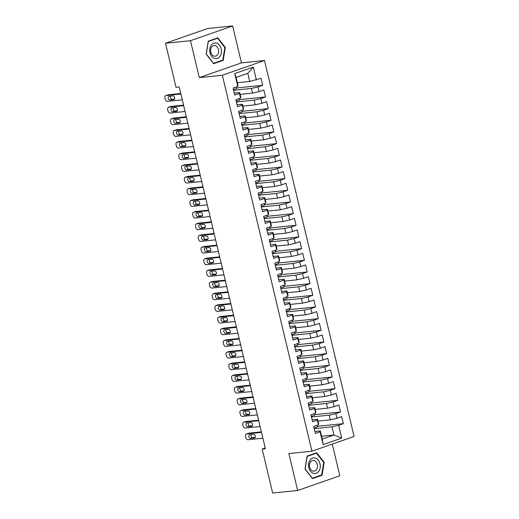 <?xml version="1.0" encoding="UTF-8"?>
<svg xmlns="http://www.w3.org/2000/svg" width="519" height="519" viewBox="0 0 519 519"><rect width="100%" height="100%" fill="white"/><g stroke="black" fill="none" stroke-linecap="round" stroke-linejoin="round"><path stroke-width="0.78" d="M232.655 25.95L190.492 40.69L199.29 77.616L241.452 62.877L232.655 25.95L207.671 28.506L165.509 43.239L176.006 87.289L179.211 86.958L265.378 448.676L262.179 449L272.67 493.05L297.653 490.494L339.809 475.761L332.27 444.089M241.452 62.877L264.508 60.522L354.075 436.473L311.913 451.206L222.346 75.255L264.508 60.522M321.566 436.271L333.944 435L341.697 438.14L338.641 425.308L343.331 423.666L341.664 416.666L336.974 418.301L335.864 413.637L340.555 411.995L338.881 404.995L334.197 406.637L333.081 401.966L337.772 400.331L336.104 393.331L331.414 394.965L330.305 390.301L334.995 388.66L333.321 381.66L328.637 383.301L327.521 378.63L332.212 376.995L330.545 369.989L325.854 371.63L324.745 366.965L329.435 365.324L327.768 358.324L323.078 359.965L321.962 355.294L326.652 353.66L324.985 346.653L320.294 348.294L319.185 343.63L323.875 341.989L322.208 334.989L317.518 336.623L316.402 331.959L321.092 330.318L319.425 323.318L314.735 324.959L313.625 320.288L318.316 318.653L316.648 311.653L311.958 313.288L310.842 308.623L315.533 306.982L313.865 299.982L309.175 301.623L308.065 296.952L312.756 295.317L311.089 288.317L306.398 289.952L305.282 285.288L309.973 283.646L308.305 276.646L303.615 278.288L302.506 273.617L307.196 271.982L305.529 264.975L300.838 266.617L299.723 261.952L304.413 260.311L302.746 253.311L298.055 254.952L296.946 250.281L301.636 248.64L299.969 241.64L295.279 243.281L294.169 238.617L298.853 236.975L297.186 229.975L292.495 231.61L291.386 226.946L296.077 225.304L294.409 218.304L289.719 219.946L288.609 215.275L293.293 213.64L291.626 206.64L286.936 208.275L285.826 203.61L290.517 201.969L288.849 194.969L284.159 196.61L283.05 191.939L287.734 190.304L286.066 183.298L281.382 184.939L280.266 180.275L284.957 178.633L283.29 171.633L278.599 173.275L277.49 168.604L282.174 166.969L280.507 159.962L275.823 161.604L274.707 156.939L279.397 155.298L277.73 148.298L273.039 149.933L271.93 145.268L276.621 143.627L274.947 136.627L270.263 138.268L269.147 133.597L273.837 131.962L272.17 124.962L267.48 126.597L266.37 121.933L271.061 120.291L269.387 113.291L264.703 114.933L263.587 110.262L268.278 108.627L266.61 101.627L261.92 103.262L260.81 98.597L265.501 96.956L263.834 89.956L259.143 91.597L258.027 86.926L262.718 85.291L261.051 78.285L249.717 81.457L247.771 73.289L236.067 77.376L238.013 85.544L237.773 86.42L234.718 73.588L253.304 67.094L256.36 79.926M341.697 438.14L323.116 444.634L320.054 431.802L320.294 430.926L314.897 431.477M237.773 86.42L233.089 88.061L234.757 95.061L239.441 93.426L240.557 98.091L235.866 99.732L237.533 106.732L242.224 105.091L243.333 109.762L238.649 111.397L240.316 118.397L245 116.762L246.116 121.427L241.426 123.068L243.093 130.068L247.784 128.427L248.893 133.098L244.202 134.732L245.876 141.732L250.56 140.098L251.676 144.762L246.986 146.403L248.653 153.403L253.343 151.762L254.453 156.433L249.762 158.068L251.436 165.074L256.12 163.433L257.236 168.098L252.545 169.739L254.213 176.739L258.903 175.098L260.013 179.769L255.322 181.41L256.989 188.41L261.68 186.769L262.796 191.433L258.105 193.074L259.772 200.075L264.463 198.44L265.572 203.104L260.882 204.746L262.549 211.746L267.24 210.104L268.355 214.775L263.665 216.41L265.332 223.41L270.023 221.775L271.132 226.44L266.442 228.081L268.109 235.081L272.799 233.44L273.915 238.111L269.225 239.746L270.892 246.752L275.583 245.111L276.692 249.775L272.001 251.417L273.669 258.417L278.359 256.775L279.475 261.446L274.785 263.081L276.452 270.088L281.142 268.446L282.252 273.111L277.561 274.752L279.228 281.752L283.919 280.117L285.035 284.782L280.344 286.423L282.012 293.423L286.702 291.782L287.811 296.453L283.121 298.088L284.788 305.088L289.479 303.453L290.588 308.117L285.904 309.759L287.571 316.759L292.262 315.117L293.371 319.788L288.681 321.423L290.348 328.423L295.039 326.788L296.148 331.453L291.464 333.094L293.131 340.094L297.822 338.453L298.931 343.124L294.241 344.759L295.908 351.765L300.598 350.124L301.708 354.788L297.024 356.43L298.691 363.43L303.375 361.788L304.491 366.459L299.8 368.101L301.468 375.101L306.158 373.459L307.267 378.124L302.583 379.765L304.251 386.765L308.935 385.13L310.051 389.795L305.36 391.436L307.027 398.436L311.718 396.795L312.827 401.466L308.137 403.101L309.811 410.101L314.495 408.466L315.61 413.13L310.92 414.772L312.587 421.772L317.278 420.131L318.387 424.801L313.697 426.436L315.37 433.443L320.054 431.802M233.615 90.274L251.384 88.457L252.5 93.128L240.122 94.393M258.027 86.926L251.384 88.457M259.143 91.597L252.5 93.128M234.718 73.588L236.067 77.376M236.392 101.945L254.167 100.128L255.277 104.793L242.905 106.058M260.81 98.597L254.167 100.128M261.92 103.262L255.277 104.793M239.441 93.426L239.681 92.551L234.29 93.102M239.681 92.551L240.797 97.215L240.557 98.091M239.175 113.609L256.944 111.793L258.053 116.464L245.682 117.729M263.587 110.262L256.944 111.793M264.703 114.933L258.053 116.464M242.224 105.091L242.464 104.215L237.066 104.767M242.464 104.215L243.573 108.886L243.333 109.762M241.951 125.28L259.727 123.464L260.836 128.128L248.458 129.393M266.37 121.933L259.727 123.464M267.48 126.597L260.836 128.128M245 116.762L245.24 115.886L239.849 116.438M245.24 115.886L246.356 120.551L246.116 121.427M244.734 136.951L262.504 135.128L263.613 139.799L251.241 141.064M269.147 133.597L262.504 135.128M270.263 138.268L263.613 139.799M247.784 128.427L248.024 127.551L242.626 128.102M248.024 127.551L249.133 132.222L248.893 133.098M247.511 148.616L265.287 146.799L266.396 151.464L254.018 152.735M271.93 145.268L265.287 146.799M273.039 149.933L266.396 151.464M250.56 140.098L250.8 139.222L245.403 139.773M250.8 139.222L251.916 143.886L251.676 144.762M250.294 160.287L268.064 158.47L269.173 163.135L256.801 164.4M274.707 156.939L268.064 158.47M275.823 161.604L269.173 163.135M253.343 151.762L253.583 150.886L248.186 151.444M253.583 150.886L254.693 155.557L254.453 156.433M253.071 171.951L270.84 170.135L271.956 174.806L259.578 176.071M277.49 168.604L270.84 170.135M278.599 173.275L271.956 174.806M256.12 163.433L256.36 162.557L250.962 163.109M256.36 162.557L257.476 167.222L257.236 168.098M255.854 183.622L273.623 181.806L274.733 186.47L262.361 187.735M280.266 180.275L273.623 181.806M281.382 184.939L274.733 186.47M258.903 175.098L259.143 174.228L253.746 174.78M259.143 174.228L260.253 178.893L260.013 179.769M258.631 195.287L276.4 193.47L277.516 198.141L265.138 199.406M283.05 191.939L276.4 193.47M284.159 196.61L277.516 198.141M261.68 186.769L261.92 185.893L256.522 186.444M261.92 185.893L263.036 190.564L262.796 191.433M261.414 206.958L279.183 205.141L280.292 209.806L267.921 211.071M285.826 203.61L279.183 205.141M286.936 208.275L280.292 209.806M264.463 198.44L264.703 197.564L259.305 198.115M264.703 197.564L265.812 202.228L265.572 203.104M264.19 218.629L281.96 216.806L283.076 221.477L270.697 222.742M288.609 215.275L281.96 216.806M289.719 219.946L283.076 221.477M267.24 210.104L267.48 209.228L262.082 209.78M267.48 209.228L268.595 213.899L268.355 214.775M266.974 230.293L284.743 228.477L285.852 233.141L273.481 234.406M291.386 226.946L284.743 228.477M292.495 231.61L285.852 233.141M270.023 221.775L270.263 220.899L264.865 221.451M270.263 220.899L271.372 225.564L271.132 226.44M269.75 241.964L287.52 240.141L288.635 244.812L276.257 246.077M294.169 238.617L287.52 240.141M295.279 243.281L288.635 244.812M272.799 233.44L273.039 232.564L267.642 233.115M273.039 232.564L274.149 237.235L273.915 238.111M272.533 253.629L290.303 251.812L291.412 256.477L279.04 257.748M296.946 250.281L290.303 251.812M298.055 254.952L291.412 256.477M275.583 245.111L275.823 244.235L270.425 244.786M275.823 244.235L276.932 248.899L276.692 249.775M275.31 265.3L293.079 263.483L294.195 268.148L281.817 269.413M299.723 261.952L293.079 263.483M300.838 266.617L294.195 268.148M278.359 256.775L278.599 255.899L273.202 256.457M278.599 255.899L279.709 260.57L279.475 261.446M278.093 276.964L295.862 275.148L296.972 279.819L284.6 281.084M302.506 273.617L295.862 275.148M303.615 278.288L296.972 279.819M281.142 268.446L281.382 267.57L275.985 268.122M281.382 267.57L282.492 272.235L282.252 273.111M280.87 288.635L298.639 286.819L299.755 291.483L287.377 292.748M305.282 285.288L298.639 286.819M306.398 289.952L299.755 291.483M283.919 280.117L284.159 279.241L278.761 279.793M284.159 279.241L285.268 283.906L285.035 284.782M283.646 300.3L301.422 298.483L302.532 303.154L290.16 304.419M308.065 296.952L301.422 298.483M309.175 301.623L302.532 303.154M286.702 291.782L286.936 290.906L281.545 291.457M286.936 290.906L288.051 295.577L287.811 296.453M286.43 311.971L304.199 310.154L305.315 314.819L292.937 316.084M310.842 308.623L304.199 310.154M311.958 313.288L305.315 314.819M289.479 303.453L289.719 302.577L284.321 303.128M289.719 302.577L290.828 307.242L290.588 308.117M289.206 323.642L306.982 321.819L308.091 326.49L295.72 327.755M313.625 320.288L306.982 321.819M314.735 324.959L308.091 326.49M292.262 315.117L292.495 314.242L287.104 314.793M292.495 314.242L293.611 318.913L293.371 319.788M291.989 335.306L309.759 333.49L310.875 338.154L298.496 339.426M316.402 331.959L309.759 333.49M317.518 336.623L310.875 338.154M295.039 326.788L295.279 325.913L289.881 326.464M295.279 325.913L296.388 330.577L296.148 331.453M294.766 346.977L312.542 345.161L313.651 349.825L301.279 351.091M319.185 343.63L312.542 345.161M320.294 348.294L313.651 349.825M297.822 338.453L298.055 337.577L292.664 338.135M298.055 337.577L299.171 342.248L298.931 343.124M297.549 358.642L315.318 356.825L316.434 361.496L304.056 362.762M321.962 355.294L315.318 356.825M323.078 359.965L316.434 361.496M300.598 350.124L300.838 349.248L295.441 349.8M300.838 349.248L301.948 353.913L301.708 354.788M300.326 370.313L318.102 368.496L319.211 373.161L306.839 374.426M324.745 366.965L318.102 368.496M325.854 371.63L319.211 373.161M303.375 361.788L303.615 360.919L298.224 361.471M303.615 360.919L304.731 365.584L304.491 366.459M303.109 381.978L320.878 380.161L321.988 384.832L309.616 386.097M327.521 378.63L320.878 380.161M328.637 383.301L321.988 384.832M306.158 373.459L306.398 372.584L301.001 373.135M306.398 372.584L307.508 377.255L307.267 378.124M305.886 393.649L323.661 391.832L324.771 396.497L312.393 397.762M330.305 390.301L323.661 391.832M331.414 394.965L324.771 396.497M308.935 385.13L309.175 384.255L303.784 384.806M309.175 384.255L310.291 388.919L310.051 389.795M308.669 405.32L326.438 403.497L327.547 408.168L315.176 409.433M333.081 401.966L326.438 403.497M334.197 406.637L327.547 408.168M311.718 396.795L311.958 395.919L306.56 396.471M311.958 395.919L313.067 400.59L312.827 401.466M311.445 416.984L329.221 415.168L330.331 419.832L317.952 421.097M335.864 413.637L329.221 415.168M336.974 418.301L330.331 419.832M314.495 408.466L314.735 407.59L309.337 408.142M314.735 407.59L315.85 412.255L315.61 413.13M314.229 428.655L331.998 426.832L333.944 435L322.241 439.093L320.294 430.926M338.641 425.308L331.998 426.832M317.278 420.131L317.518 419.255L312.12 419.806M317.518 419.255L318.627 423.926L318.387 424.801M190.492 40.69L165.509 43.239M311.913 451.206L288.849 453.567L297.653 490.494M199.29 77.616L222.346 75.255M265.203 447.942L262.179 449M237.345 82.722L249.717 81.457M317.025 425.275L317.401 426.852L314.073 428.013M314.248 413.611L314.624 415.181L311.296 416.342M311.465 401.94L311.841 403.516L308.513 404.677M308.688 390.269L309.065 391.845L305.736 393.006M305.905 378.604L306.281 380.174L302.953 381.342M303.128 366.933L303.505 368.509L300.177 369.671M300.352 355.268L300.722 356.838L297.393 358.006M297.569 343.597L297.945 345.174L294.617 346.335M294.792 331.933L295.162 333.503L291.834 334.671M292.009 320.262L292.385 321.838L289.057 323M289.232 308.591L289.602 310.167L286.274 311.329M286.449 296.926L286.825 298.503L283.497 299.664M283.672 285.255L284.042 286.832L280.714 287.993M280.889 273.591L281.266 275.161L277.937 276.329M278.113 261.92L278.482 263.496L275.161 264.658M275.329 250.255L275.706 251.825L272.378 252.993M272.553 238.584L272.929 240.161L269.601 241.322M269.77 226.92L270.146 228.49L266.818 229.651M266.993 215.249L267.369 216.825L264.041 217.986M264.21 203.578L264.586 205.154L261.258 206.315M261.433 191.913L261.81 193.483L258.481 194.651M258.65 180.242L259.026 181.819L255.698 182.98M255.873 168.578L256.25 170.148L252.922 171.315M253.09 156.907L253.467 158.483L250.139 159.644M250.314 145.242L250.69 146.812L247.362 147.98M247.531 133.571L247.907 135.148L244.579 136.309M244.754 121.9L245.13 123.477L241.802 124.638M241.971 110.236L242.347 111.812L239.019 112.973M239.194 98.565L239.57 100.141L236.242 101.302M236.417 86.9L236.787 88.47L233.459 89.638M323.116 444.634L322.241 439.093M247.771 73.289L253.304 67.094M307.099 456.097L304.99 469.033L312.464 478.615L322.052 475.268L324.161 462.332L316.687 452.75L307.099 456.097M213.614 63.701L223.202 60.347L225.317 47.411L217.837 37.829L208.249 41.176L206.14 54.112L213.614 63.701M343.331 423.666L317.278 426.333M340.555 411.995L314.501 414.662M337.772 400.331L311.718 402.997M334.995 388.66L308.941 391.326M332.212 376.995L306.158 379.655M329.435 365.324L303.381 367.99M326.652 353.66L300.598 356.319M323.875 341.989L297.822 344.655M321.092 330.318L295.039 332.984M318.316 318.653L292.262 321.319M315.533 306.982L289.479 309.648M312.756 295.317L286.702 297.984M309.973 283.646L283.919 286.313M307.196 271.982L281.142 274.642M304.413 260.311L278.359 262.977M301.636 248.64L275.583 251.306M298.853 236.975L272.799 239.642M296.077 225.304L270.023 227.971M293.293 213.64L267.246 216.306M290.517 201.969L264.463 204.635M287.734 190.304L261.686 192.964M284.957 178.633L258.903 181.3M282.174 166.969L256.127 169.629M279.397 155.298L253.343 157.964M276.621 143.627L250.567 146.293M273.837 131.962L247.784 134.629M271.061 120.291L245.007 122.958M268.278 108.627L242.224 111.293M265.501 96.956L239.447 99.622M262.718 85.291L236.664 87.951M323.648 462.384L324.161 462.332M320.359 475.443L322.052 475.268M221.509 60.522L223.202 60.347M224.805 47.463L225.317 47.411M262.886 438.211L247.978 439.736A2.413 1.583 -109.3 0 1 245.818 437.569L245.539 436.401A2.413 1.583 -109.3 0 1 246.343 433.955A2.413 1.583 -109.3 0 1 246.583 433.903L261.498 432.379M261.375 431.86L248.737 433.151L246.583 433.903M250.606 438.393A1.933 1.265 70.7 0 1 248.919 436.797A1.933 1.265 70.7 0 1 249.529 434.701A1.933 1.265 70.7 0 1 249.717 434.656L253.564 434.267A1.933 1.265 70.7 0 1 255.251 435.856A1.933 1.265 70.7 0 1 254.647 437.958A1.933 1.265 70.7 0 1 254.453 437.997L250.606 438.393L252.759 437.64A1.933 1.265 70.7 0 1 251.293 436.589A1.933 1.265 70.7 0 1 251.105 434.513M255.212 437.387L252.759 437.64M246.343 433.955L248.497 433.203A2.413 1.583 70.7 0 1 248.737 433.151M260.11 426.54L245.195 428.065A2.413 1.583 -109.3 0 1 243.041 425.898L242.762 424.73A2.413 1.583 -109.3 0 1 243.567 422.284A2.413 1.583 -109.3 0 1 243.807 422.232L258.715 420.708M258.592 420.189L245.961 421.48L243.807 422.232M247.829 426.722A1.933 1.265 70.7 0 1 246.142 425.132A1.933 1.265 70.7 0 1 246.746 423.03A1.933 1.265 70.7 0 1 246.94 422.991L250.781 422.596A1.933 1.265 70.7 0 1 252.468 424.185A1.933 1.265 70.7 0 1 251.864 426.287A1.933 1.265 70.7 0 1 251.67 426.333L247.829 426.722L249.983 425.969A1.933 1.265 70.7 0 1 248.51 424.925A1.933 1.265 70.7 0 1 248.329 422.849M252.435 425.723L249.983 425.969M243.567 422.284L245.714 421.538A2.413 1.583 70.7 0 1 245.961 421.48M257.327 414.876L242.418 416.4A2.413 1.583 -109.3 0 1 240.258 414.227L239.979 413.066A2.413 1.583 -109.3 0 1 240.784 410.62A2.413 1.583 -109.3 0 1 241.03 410.568L255.938 409.043M255.815 408.518L243.177 409.815L241.03 410.568M245.046 415.057A1.933 1.265 70.7 0 1 243.359 413.461A1.933 1.265 70.7 0 1 243.969 411.366A1.933 1.265 70.7 0 1 244.157 411.32L248.004 410.925A1.933 1.265 70.7 0 1 249.691 412.521A1.933 1.265 70.7 0 1 249.088 414.616A1.933 1.265 70.7 0 1 248.893 414.662L245.046 415.057L247.2 414.305A1.933 1.265 70.7 0 1 245.734 413.254A1.933 1.265 70.7 0 1 245.545 411.178M249.652 414.052L247.2 414.305M240.784 410.62L242.937 409.867A2.413 1.583 70.7 0 1 243.177 409.815M310.057 460.106A7.85 5.852 84.2 0 0 310.472 471.187A7.85 5.852 84.2 0 0 318.776 471.291A7.85 5.852 84.2 0 0 318.355 460.217A7.85 5.852 84.2 0 0 310.057 460.106M310.479 461.968A5.372 4.009 84.2 0 0 309.908 468.015A5.372 4.009 84.2 0 0 314.014 471.142A5.372 4.009 84.2 0 0 316.454 469.624A5.372 4.009 84.2 0 0 317.025 463.577A5.372 4.009 84.2 0 0 312.918 460.45A5.372 4.009 84.2 0 0 310.479 461.968M323.707 462.455L321.657 474.982L312.367 478.233L305.127 468.949L307.17 456.415L316.46 453.165L323.707 462.455M315.085 453.308L316.46 453.165M211.207 45.185A7.85 5.852 84.2 0 0 211.629 56.266A7.85 5.852 84.2 0 0 219.926 56.37A7.85 5.852 84.2 0 0 219.505 45.296A7.85 5.852 84.2 0 0 211.207 45.185M211.635 47.047A5.372 4.009 84.2 0 0 211.064 53.094A5.372 4.009 84.2 0 0 215.164 56.221A5.372 4.009 84.2 0 0 217.604 54.703A5.372 4.009 84.2 0 0 218.175 48.663A5.372 4.009 84.2 0 0 214.075 45.529A5.372 4.009 84.2 0 0 211.635 47.047M224.857 47.534L222.813 60.068L213.523 63.312L206.277 54.028L208.32 41.494L217.61 38.244L224.857 47.534M216.241 38.387L217.61 38.244M254.55 403.205L239.635 404.729A2.413 1.583 -109.3 0 1 237.481 402.562L237.202 401.395A2.413 1.583 -109.3 0 1 238.007 398.949A2.413 1.583 -109.3 0 1 238.247 398.897L253.155 397.372M253.032 396.853L240.401 398.144L238.247 398.897M242.269 403.386A1.933 1.265 70.7 0 1 240.582 401.797A1.933 1.265 70.7 0 1 241.186 399.695A1.933 1.265 70.7 0 1 241.38 399.649L245.221 399.26A1.933 1.265 70.7 0 1 246.908 400.85A1.933 1.265 70.7 0 1 246.304 402.952A1.933 1.265 70.7 0 1 246.11 402.991L242.269 403.386L244.423 402.634A1.933 1.265 70.7 0 1 242.95 401.583A1.933 1.265 70.7 0 1 242.769 399.513M246.875 402.381L244.423 402.634M238.007 398.949L240.154 398.196A2.413 1.583 70.7 0 1 240.401 398.144M251.767 391.54L236.859 393.065A2.413 1.583 -109.3 0 1 234.698 390.891L234.419 389.724A2.413 1.583 -109.3 0 1 235.224 387.284A2.413 1.583 -109.3 0 1 235.47 387.232L250.379 385.701M250.255 385.182L237.618 386.48L235.47 387.232M239.493 391.715A1.933 1.265 70.7 0 1 237.799 390.126A1.933 1.265 70.7 0 1 238.409 388.03A1.933 1.265 70.7 0 1 238.597 387.985L242.444 387.589A1.933 1.265 70.7 0 1 244.131 389.185A1.933 1.265 70.7 0 1 243.528 391.281A1.933 1.265 70.7 0 1 243.333 391.326L239.493 391.715L241.64 390.969A1.933 1.265 70.7 0 1 240.174 389.918A1.933 1.265 70.7 0 1 239.986 387.842M244.092 390.716L241.64 390.969M235.224 387.284L237.378 386.532A2.413 1.583 70.7 0 1 237.618 386.48M248.99 379.869L234.075 381.394A2.413 1.583 -109.3 0 1 231.922 379.227L231.643 378.059A2.413 1.583 -109.3 0 1 232.447 375.613A2.413 1.583 -109.3 0 1 232.687 375.561L247.595 374.037M247.472 373.518L234.841 374.809L232.687 375.561M236.709 380.051A1.933 1.265 70.7 0 1 235.023 378.461A1.933 1.265 70.7 0 1 235.626 376.359A1.933 1.265 70.7 0 1 235.821 376.314L239.661 375.925A1.933 1.265 70.7 0 1 241.348 377.514A1.933 1.265 70.7 0 1 240.745 379.616A1.933 1.265 70.7 0 1 240.55 379.655L236.709 380.051L238.863 379.298A1.933 1.265 70.7 0 1 237.391 378.247A1.933 1.265 70.7 0 1 237.209 376.171M241.316 379.045L238.863 379.298M232.447 375.613L234.601 374.861A2.413 1.583 70.7 0 1 234.841 374.809M246.207 368.205L231.299 369.729A2.413 1.583 -109.3 0 1 229.139 367.556L228.86 366.388A2.413 1.583 -109.3 0 1 229.664 363.949A2.413 1.583 -109.3 0 1 229.911 363.89L244.819 362.366M244.696 361.847L232.058 363.138L229.911 363.89M233.933 368.38A1.933 1.265 70.7 0 1 232.24 366.79A1.933 1.265 70.7 0 1 232.849 364.688A1.933 1.265 70.7 0 1 233.037 364.649L236.885 364.254A1.933 1.265 70.7 0 1 238.571 365.85A1.933 1.265 70.7 0 1 237.968 367.945A1.933 1.265 70.7 0 1 237.773 367.99L233.933 368.38L236.08 367.627A1.933 1.265 70.7 0 1 234.614 366.583A1.933 1.265 70.7 0 1 234.426 364.507M238.532 367.381L236.08 367.627M229.664 363.949L231.818 363.196A2.413 1.583 70.7 0 1 232.058 363.138M243.43 356.534L228.516 358.058A2.413 1.583 -109.3 0 1 226.362 355.891L226.083 354.724A2.413 1.583 -109.3 0 1 226.887 352.278A2.413 1.583 -109.3 0 1 227.127 352.226L242.036 350.701M241.912 350.182L229.281 351.473L227.127 352.226M231.15 356.715A1.933 1.265 70.7 0 1 229.463 355.119A1.933 1.265 70.7 0 1 230.066 353.024A1.933 1.265 70.7 0 1 230.261 352.978L234.101 352.589A1.933 1.265 70.7 0 1 235.788 354.179A1.933 1.265 70.7 0 1 235.185 356.281A1.933 1.265 70.7 0 1 234.99 356.319L231.15 356.715L233.303 355.963A1.933 1.265 70.7 0 1 231.831 354.912A1.933 1.265 70.7 0 1 231.649 352.836M235.756 355.71L233.303 355.963M226.887 352.278L229.041 351.525A2.413 1.583 70.7 0 1 229.281 351.473M240.647 344.863L225.739 346.394A2.413 1.583 -109.3 0 1 223.579 344.22L223.306 343.053A2.413 1.583 -109.3 0 1 224.104 340.607A2.413 1.583 -109.3 0 1 224.351 340.555L239.259 339.03M239.136 338.511L226.498 339.802L224.351 340.555M228.373 345.044A1.933 1.265 70.7 0 1 226.68 343.455A1.933 1.265 70.7 0 1 227.29 341.353A1.933 1.265 70.7 0 1 227.478 341.314L231.325 340.918A1.933 1.265 70.7 0 1 233.012 342.508A1.933 1.265 70.7 0 1 232.408 344.61A1.933 1.265 70.7 0 1 232.214 344.655L228.373 345.044L230.52 344.292A1.933 1.265 70.7 0 1 229.054 343.247A1.933 1.265 70.7 0 1 228.866 341.171M232.979 344.045L230.52 344.292M224.104 340.607L226.258 339.861A2.413 1.583 70.7 0 1 226.498 339.802M237.871 333.198L222.956 334.723A2.413 1.583 -109.3 0 1 220.802 332.556L220.523 331.388A2.413 1.583 -109.3 0 1 221.328 328.942A2.413 1.583 -109.3 0 1 221.568 328.89L236.482 327.366M236.353 326.847L223.721 328.138L221.568 328.89M225.59 333.38A1.933 1.265 70.7 0 1 223.903 331.784A1.933 1.265 70.7 0 1 224.506 329.688A1.933 1.265 70.7 0 1 224.701 329.643L228.542 329.254A1.933 1.265 70.7 0 1 230.228 330.843A1.933 1.265 70.7 0 1 229.625 332.939A1.933 1.265 70.7 0 1 229.43 332.984L225.59 333.38L227.744 332.627A1.933 1.265 70.7 0 1 226.271 331.576A1.933 1.265 70.7 0 1 226.089 329.5M230.196 332.374L227.744 332.627M221.328 328.942L223.481 328.19A2.413 1.583 70.7 0 1 223.721 328.138M235.088 321.527L220.179 323.052A2.413 1.583 -109.3 0 1 218.019 320.885L217.746 319.717A2.413 1.583 -109.3 0 1 218.551 317.271A2.413 1.583 -109.3 0 1 218.791 317.219L233.699 315.695M233.576 315.176L220.938 316.467L218.791 317.219M222.813 321.709A1.933 1.265 70.7 0 1 221.126 320.119A1.933 1.265 70.7 0 1 221.73 318.017A1.933 1.265 70.7 0 1 221.924 317.978L225.765 317.583A1.933 1.265 70.7 0 1 227.452 319.172A1.933 1.265 70.7 0 1 226.848 321.274A1.933 1.265 70.7 0 1 226.654 321.313L222.813 321.709L224.961 320.956A1.933 1.265 70.7 0 1 223.494 319.905A1.933 1.265 70.7 0 1 223.313 317.836M227.419 320.703L224.961 320.956M218.551 317.271L220.698 316.519A2.413 1.583 70.7 0 1 220.938 316.467M232.311 309.862L217.396 311.387A2.413 1.583 -109.3 0 1 215.242 309.214L214.963 308.052A2.413 1.583 -109.3 0 1 215.768 305.607A2.413 1.583 -109.3 0 1 216.008 305.555L230.923 304.024M230.793 303.505L218.162 304.802L216.008 305.555M220.03 310.044A1.933 1.265 70.7 0 1 218.343 308.448A1.933 1.265 70.7 0 1 218.947 306.353A1.933 1.265 70.7 0 1 219.141 306.307L222.982 305.912A1.933 1.265 70.7 0 1 224.675 307.508A1.933 1.265 70.7 0 1 224.065 309.603A1.933 1.265 70.7 0 1 223.877 309.648L220.03 310.044L222.184 309.292A1.933 1.265 70.7 0 1 220.718 308.241A1.933 1.265 70.7 0 1 220.53 306.165M224.636 309.039L222.184 309.292M215.768 305.607L217.922 304.854A2.413 1.583 70.7 0 1 218.162 304.802M229.528 298.191L214.619 299.716A2.413 1.583 -109.3 0 1 212.459 297.549L212.187 296.381A2.413 1.583 -109.3 0 1 212.991 293.936A2.413 1.583 -109.3 0 1 213.231 293.884L228.139 292.359M228.016 291.84L215.379 293.131L213.231 293.884M217.253 298.373A1.933 1.265 70.7 0 1 215.567 296.784A1.933 1.265 70.7 0 1 216.17 294.682A1.933 1.265 70.7 0 1 216.365 294.636L220.205 294.247A1.933 1.265 70.7 0 1 221.892 295.836A1.933 1.265 70.7 0 1 221.289 297.938A1.933 1.265 70.7 0 1 221.094 297.977L217.253 298.373L219.401 297.621A1.933 1.265 70.7 0 1 217.935 296.57A1.933 1.265 70.7 0 1 217.753 294.5M221.86 297.368L219.401 297.621M212.991 293.936L215.138 293.183A2.413 1.583 70.7 0 1 215.379 293.131M226.751 286.527L211.836 288.051A2.413 1.583 -109.3 0 1 209.682 285.878L209.404 284.71A2.413 1.583 -109.3 0 1 210.208 282.271A2.413 1.583 -109.3 0 1 210.448 282.213L225.363 280.688M225.24 280.169L212.602 281.467L210.448 282.213M214.47 286.702A1.933 1.265 70.7 0 1 212.784 285.113A1.933 1.265 70.7 0 1 213.387 283.011A1.933 1.265 70.7 0 1 213.581 282.972L217.422 282.576A1.933 1.265 70.7 0 1 219.115 284.172A1.933 1.265 70.7 0 1 218.505 286.267A1.933 1.265 70.7 0 1 218.317 286.313L214.47 286.702L216.624 285.956A1.933 1.265 70.7 0 1 215.158 284.905A1.933 1.265 70.7 0 1 214.97 282.829M219.076 285.703L216.624 285.956M210.208 282.271L212.362 281.519A2.413 1.583 70.7 0 1 212.602 281.467M223.968 274.856L209.06 276.38A2.413 1.583 -109.3 0 1 206.906 274.214L206.627 273.046A2.413 1.583 -109.3 0 1 207.431 270.6A2.413 1.583 -109.3 0 1 207.671 270.548L222.58 269.024M222.456 268.505L209.819 269.796L207.671 270.548M211.694 275.038A1.933 1.265 70.7 0 1 210.007 273.448A1.933 1.265 70.7 0 1 210.61 271.346A1.933 1.265 70.7 0 1 210.805 271.301L214.645 270.912A1.933 1.265 70.7 0 1 216.332 272.501A1.933 1.265 70.7 0 1 215.729 274.603A1.933 1.265 70.7 0 1 215.534 274.642L211.694 275.038L213.841 274.285A1.933 1.265 70.7 0 1 212.375 273.234A1.933 1.265 70.7 0 1 212.193 271.158M216.3 274.032L213.841 274.285M207.431 270.6L209.579 269.848A2.413 1.583 70.7 0 1 209.819 269.796M221.191 263.185L206.283 264.716A2.413 1.583 -109.3 0 1 204.123 262.543L203.844 261.375A2.413 1.583 -109.3 0 1 204.648 258.936A2.413 1.583 -109.3 0 1 204.888 258.877L219.803 257.353M219.68 256.834L207.042 258.125L204.888 258.877M208.91 263.367A1.933 1.265 70.7 0 1 207.224 261.777A1.933 1.265 70.7 0 1 207.827 259.675A1.933 1.265 70.7 0 1 208.022 259.636L211.869 259.241A1.933 1.265 70.7 0 1 213.556 260.83A1.933 1.265 70.7 0 1 212.946 262.932A1.933 1.265 70.7 0 1 212.758 262.977L208.91 263.367L211.064 262.614A1.933 1.265 70.7 0 1 209.598 261.57A1.933 1.265 70.7 0 1 209.41 259.494M213.517 262.367L211.064 262.614M204.648 258.936L206.802 258.183A2.413 1.583 70.7 0 1 207.042 258.125M218.408 251.52L203.5 253.045A2.413 1.583 -109.3 0 1 201.346 250.878L201.067 249.71A2.413 1.583 -109.3 0 1 201.872 247.265A2.413 1.583 -109.3 0 1 202.112 247.213L217.02 245.688M216.897 245.169L204.259 246.46L202.112 247.213M206.134 251.702A1.933 1.265 70.7 0 1 204.447 250.106A1.933 1.265 70.7 0 1 205.05 248.011A1.933 1.265 70.7 0 1 205.245 247.965L209.086 247.576A1.933 1.265 70.7 0 1 210.772 249.165A1.933 1.265 70.7 0 1 210.169 251.267A1.933 1.265 70.7 0 1 209.974 251.306L206.134 251.702L208.281 250.949A1.933 1.265 70.7 0 1 206.815 249.899A1.933 1.265 70.7 0 1 206.633 247.823M210.74 250.696L208.281 250.949M201.872 247.265L204.019 246.512A2.413 1.583 70.7 0 1 204.259 246.46M215.632 239.849L200.723 241.374A2.413 1.583 -109.3 0 1 198.563 239.207L198.284 238.039A2.413 1.583 -109.3 0 1 199.088 235.594A2.413 1.583 -109.3 0 1 199.328 235.542L214.243 234.017M214.12 233.498L201.482 234.789L199.328 235.542M203.351 240.031A1.933 1.265 70.7 0 1 201.664 238.442A1.933 1.265 70.7 0 1 202.267 236.34A1.933 1.265 70.7 0 1 202.462 236.301L206.309 235.905A1.933 1.265 70.7 0 1 207.996 237.494A1.933 1.265 70.7 0 1 207.386 239.596A1.933 1.265 70.7 0 1 207.198 239.642L203.351 240.031L205.505 239.278A1.933 1.265 70.7 0 1 204.038 238.234A1.933 1.265 70.7 0 1 203.85 236.158M207.957 239.032L205.505 239.278M199.088 235.594L201.242 234.848A2.413 1.583 70.7 0 1 201.482 234.789M212.848 228.185L197.94 229.709A2.413 1.583 -109.3 0 1 195.786 227.536L195.507 226.375A2.413 1.583 -109.3 0 1 196.312 223.929A2.413 1.583 -109.3 0 1 196.552 223.877L211.46 222.353M211.337 221.827L198.699 223.125L196.552 223.877M200.574 228.366A1.933 1.265 70.7 0 1 198.887 226.771A1.933 1.265 70.7 0 1 199.491 224.675A1.933 1.265 70.7 0 1 199.685 224.63L203.526 224.234A1.933 1.265 70.7 0 1 205.213 225.83A1.933 1.265 70.7 0 1 204.609 227.925A1.933 1.265 70.7 0 1 204.415 227.971L200.574 228.366L202.721 227.614A1.933 1.265 70.7 0 1 201.255 226.563A1.933 1.265 70.7 0 1 201.074 224.487M205.18 227.361L202.721 227.614M196.312 223.929L198.459 223.176A2.413 1.583 70.7 0 1 198.699 223.125M210.072 216.514L195.163 218.038A2.413 1.583 -109.3 0 1 193.003 215.872L192.724 214.704A2.413 1.583 -109.3 0 1 193.529 212.258A2.413 1.583 -109.3 0 1 193.769 212.206L208.683 210.682M208.56 210.163L195.923 211.454L193.769 212.206M197.791 216.695A1.933 1.265 70.7 0 1 196.104 215.106A1.933 1.265 70.7 0 1 196.714 213.004A1.933 1.265 70.7 0 1 196.902 212.959L200.749 212.569A1.933 1.265 70.7 0 1 202.436 214.159A1.933 1.265 70.7 0 1 201.826 216.261A1.933 1.265 70.7 0 1 201.638 216.3L197.791 216.695L199.945 215.943A1.933 1.265 70.7 0 1 198.479 214.892A1.933 1.265 70.7 0 1 198.29 212.822M202.397 215.69L199.945 215.943M193.529 212.258L195.682 211.505A2.413 1.583 70.7 0 1 195.923 211.454M207.289 204.849L192.38 206.374A2.413 1.583 -109.3 0 1 190.226 204.201L189.948 203.033A2.413 1.583 -109.3 0 1 190.752 200.594A2.413 1.583 -109.3 0 1 190.992 200.542L205.9 199.011M205.777 198.492L193.139 199.789L190.992 200.542M195.014 205.024A1.933 1.265 70.7 0 1 193.328 203.435A1.933 1.265 70.7 0 1 193.931 201.34A1.933 1.265 70.7 0 1 194.125 201.294L197.966 200.898A1.933 1.265 70.7 0 1 199.653 202.494A1.933 1.265 70.7 0 1 199.049 204.59A1.933 1.265 70.7 0 1 198.855 204.635L195.014 205.024L197.162 204.278A1.933 1.265 70.7 0 1 195.695 203.227A1.933 1.265 70.7 0 1 195.514 201.151M199.62 204.025L197.162 204.278M190.752 200.594L192.899 199.841A2.413 1.583 70.7 0 1 193.139 199.789M204.512 193.178L189.604 194.703A2.413 1.583 -109.3 0 1 187.443 192.536L187.164 191.368A2.413 1.583 -109.3 0 1 187.969 188.922A2.413 1.583 -109.3 0 1 188.209 188.871L203.124 187.346M203 186.827L190.363 188.118L188.209 188.871M192.231 193.36A1.933 1.265 70.7 0 1 190.544 191.771A1.933 1.265 70.7 0 1 191.154 189.669A1.933 1.265 70.7 0 1 191.342 189.623L195.189 189.234A1.933 1.265 70.7 0 1 196.876 190.823A1.933 1.265 70.7 0 1 196.266 192.925A1.933 1.265 70.7 0 1 196.078 192.964L192.231 193.36L194.385 192.607A1.933 1.265 70.7 0 1 192.919 191.556A1.933 1.265 70.7 0 1 192.731 189.48M196.837 192.354L194.385 192.607M187.969 188.922L190.123 188.17A2.413 1.583 70.7 0 1 190.363 188.118M201.735 181.514L186.821 183.038A2.413 1.583 -109.3 0 1 184.667 180.865L184.388 179.697A2.413 1.583 -109.3 0 1 185.192 177.258A2.413 1.583 -109.3 0 1 185.432 177.2L200.34 175.675M200.217 175.156L187.586 176.447L185.432 177.2M189.454 181.689A1.933 1.265 70.7 0 1 187.768 180.099A1.933 1.265 70.7 0 1 188.371 177.998A1.933 1.265 70.7 0 1 188.566 177.959L192.406 177.563A1.933 1.265 70.7 0 1 194.093 179.159A1.933 1.265 70.7 0 1 193.49 181.254A1.933 1.265 70.7 0 1 193.295 181.3L189.454 181.689L191.602 180.936A1.933 1.265 70.7 0 1 190.136 179.892A1.933 1.265 70.7 0 1 189.954 177.816M194.061 180.69L191.602 180.936M185.192 177.258L187.34 176.505A2.413 1.583 70.7 0 1 187.586 176.447M198.952 169.843L184.044 171.367A2.413 1.583 -109.3 0 1 181.884 169.2L181.605 168.033A2.413 1.583 -109.3 0 1 182.409 165.587A2.413 1.583 -109.3 0 1 182.649 165.535L197.564 164.01M197.441 163.491L184.803 164.782L182.649 165.535M186.671 170.024A1.933 1.265 70.7 0 1 184.985 168.428A1.933 1.265 70.7 0 1 185.594 166.333A1.933 1.265 70.7 0 1 185.783 166.288L189.63 165.898A1.933 1.265 70.7 0 1 191.316 167.488A1.933 1.265 70.7 0 1 190.713 169.59A1.933 1.265 70.7 0 1 190.518 169.629L186.671 170.024L188.825 169.272A1.933 1.265 70.7 0 1 187.359 168.221A1.933 1.265 70.7 0 1 187.171 166.145M191.277 169.019L188.825 169.272M182.409 165.587L184.563 164.834A2.413 1.583 70.7 0 1 184.803 164.782M196.176 158.172L181.261 159.703A2.413 1.583 -109.3 0 1 179.107 157.529L178.828 156.362A2.413 1.583 -109.3 0 1 179.632 153.916A2.413 1.583 -109.3 0 1 179.872 153.864L194.781 152.339M194.657 151.82L182.026 153.111L179.872 153.864M183.895 158.353A1.933 1.265 70.7 0 1 182.208 156.764A1.933 1.265 70.7 0 1 182.811 154.662A1.933 1.265 70.7 0 1 183.006 154.623L186.846 154.227A1.933 1.265 70.7 0 1 188.533 155.817A1.933 1.265 70.7 0 1 187.93 157.919A1.933 1.265 70.7 0 1 187.735 157.964L183.895 158.353L186.049 157.601A1.933 1.265 70.7 0 1 184.576 156.556A1.933 1.265 70.7 0 1 184.394 154.48M188.501 157.354L186.049 157.601M179.632 153.916L181.78 153.17A2.413 1.583 70.7 0 1 182.026 153.111M193.392 146.507L178.484 148.032A2.413 1.583 -109.3 0 1 176.324 145.865L176.045 144.697A2.413 1.583 -109.3 0 1 176.849 142.251A2.413 1.583 -109.3 0 1 177.096 142.2L192.004 140.675M191.881 140.156L179.243 141.447L177.096 142.2M181.112 146.689A1.933 1.265 70.7 0 1 179.425 145.093A1.933 1.265 70.7 0 1 180.035 142.997A1.933 1.265 70.7 0 1 180.223 142.952L184.07 142.563A1.933 1.265 70.7 0 1 185.757 144.152A1.933 1.265 70.7 0 1 185.153 146.248A1.933 1.265 70.7 0 1 184.959 146.293L181.112 146.689L183.265 145.936A1.933 1.265 70.7 0 1 181.799 144.885A1.933 1.265 70.7 0 1 181.611 142.809M185.718 145.683L183.265 145.936M176.849 142.251L179.003 141.499A2.413 1.583 70.7 0 1 179.243 141.447M190.616 134.836L175.701 136.361A2.413 1.583 -109.3 0 1 173.547 134.194L173.268 133.026A2.413 1.583 -109.3 0 1 174.073 130.58A2.413 1.583 -109.3 0 1 174.313 130.529L189.221 129.004M189.098 128.485L176.466 129.776L174.313 130.529M178.335 135.018A1.933 1.265 70.7 0 1 176.648 133.428A1.933 1.265 70.7 0 1 177.251 131.326A1.933 1.265 70.7 0 1 177.446 131.288L181.287 130.892A1.933 1.265 70.7 0 1 182.973 132.481A1.933 1.265 70.7 0 1 182.37 134.583A1.933 1.265 70.7 0 1 182.175 134.622L178.335 135.018L180.489 134.265A1.933 1.265 70.7 0 1 179.016 133.214A1.933 1.265 70.7 0 1 178.834 131.145M182.941 134.012L180.489 134.265M174.073 130.58L176.22 129.828A2.413 1.583 70.7 0 1 176.466 129.776M187.833 123.172L172.924 124.696A2.413 1.583 -109.3 0 1 170.764 122.523L170.485 121.362A2.413 1.583 -109.3 0 1 171.289 118.916A2.413 1.583 -109.3 0 1 171.536 118.864L186.444 117.333M186.321 116.814L173.683 118.111L171.536 118.864M175.558 123.353A1.933 1.265 70.7 0 1 173.865 121.757A1.933 1.265 70.7 0 1 174.475 119.662A1.933 1.265 70.7 0 1 174.663 119.617L178.51 119.221A1.933 1.265 70.7 0 1 180.197 120.817A1.933 1.265 70.7 0 1 179.593 122.912A1.933 1.265 70.7 0 1 179.399 122.958L175.558 123.353L177.706 122.601A1.933 1.265 70.7 0 1 176.239 121.55A1.933 1.265 70.7 0 1 176.051 119.474M180.158 122.348L177.706 122.601M171.289 118.916L173.443 118.163A2.413 1.583 70.7 0 1 173.683 118.111M185.056 111.501L170.141 113.025A2.413 1.583 -109.3 0 1 167.987 110.858L167.708 109.691A2.413 1.583 -109.3 0 1 168.513 107.245A2.413 1.583 -109.3 0 1 168.753 107.193L183.661 105.668M183.538 105.149L170.907 106.44L168.753 107.193M172.775 111.682A1.933 1.265 70.7 0 1 171.088 110.093A1.933 1.265 70.7 0 1 171.692 107.991A1.933 1.265 70.7 0 1 171.886 107.946L175.727 107.556A1.933 1.265 70.7 0 1 177.414 109.146A1.933 1.265 70.7 0 1 176.81 111.248A1.933 1.265 70.7 0 1 176.616 111.287L172.775 111.682L174.929 110.93A1.933 1.265 70.7 0 1 173.456 109.879A1.933 1.265 70.7 0 1 173.275 107.809M177.381 110.677L174.929 110.93M168.513 107.245L170.667 106.492A2.413 1.583 70.7 0 1 170.907 106.44M182.273 99.836L167.365 101.361A2.413 1.583 -109.3 0 1 165.204 99.187L164.925 98.02A2.413 1.583 -109.3 0 1 165.73 95.58A2.413 1.583 -109.3 0 1 165.976 95.522L180.884 93.997M180.761 93.478L168.124 94.776L165.976 95.522M169.998 100.011A1.933 1.265 70.7 0 1 168.305 98.422A1.933 1.265 70.7 0 1 168.915 96.32A1.933 1.265 70.7 0 1 169.103 96.281L172.95 95.885A1.933 1.265 70.7 0 1 174.637 97.481A1.933 1.265 70.7 0 1 174.034 99.577A1.933 1.265 70.7 0 1 173.839 99.622L169.998 100.011L172.146 99.265A1.933 1.265 70.7 0 1 170.68 98.214A1.933 1.265 70.7 0 1 170.492 96.138M174.598 99.012L172.146 99.265M165.73 95.58L167.884 94.828A2.413 1.583 70.7 0 1 168.124 94.776M254.453 437.997L254.823 437.867M251.67 426.333L252.039 426.203M248.893 414.662L249.263 414.532M246.11 402.991L246.48 402.861M243.333 391.326L243.703 391.196M240.55 379.655L240.92 379.525M237.773 367.99L238.143 367.861M234.99 356.319L235.367 356.19M232.214 344.655L232.583 344.525M229.43 332.984L229.807 332.854M226.654 321.313L227.024 321.19M223.877 309.648L224.247 309.519M221.094 297.977L221.464 297.848M218.317 286.313L218.687 286.183M215.534 274.642L215.904 274.512M212.758 262.977L213.127 262.848M209.974 251.306L210.344 251.177M207.198 239.642L207.568 239.512M204.415 227.971L204.784 227.841M201.638 216.3L202.008 216.17M198.855 204.635L199.225 204.505M196.078 192.964L196.448 192.834M193.295 181.3L193.665 181.17M190.518 169.629L190.888 169.499M187.735 157.964L188.105 157.834M184.959 146.293L185.328 146.163M182.175 134.622L182.545 134.499M179.399 122.958L179.769 122.828M176.616 111.287L176.985 111.157M173.839 99.622L174.209 99.492"/></g></svg>
